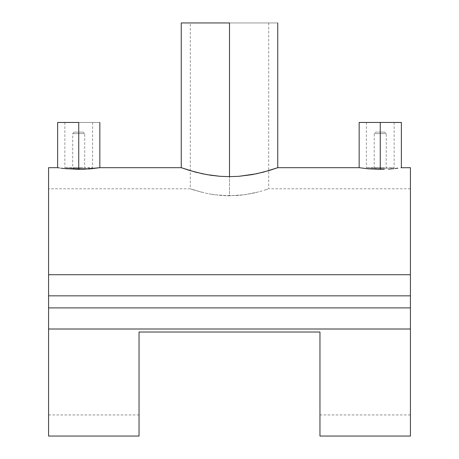 <?xml version="1.0" encoding="UTF-8"?>
<svg xmlns="http://www.w3.org/2000/svg" width="459" height="459" viewBox="0 0 459 459"><rect width="100%" height="100%" fill="white"/><g stroke="black" fill="none" stroke-linecap="round" stroke-linejoin="round"><path stroke-width="0.34" stroke-dasharray="2.29 1.72" d="M380.264 167.822L380.264 133.615L380.264 167.822L382.571 167.799L377.958 167.799L380.264 167.822L380.264 133.615L386.294 133.615L380.264 133.615L380.264 132.106L380.264 133.615L386.294 133.615L374.234 133.615L380.264 133.615L380.264 132.106L384.791 132.106L375.743 132.106L380.264 132.106L380.264 167.822L384.527 167.753L380.264 167.822M380.264 122.455L366.397 122.455L380.264 122.455L380.264 168.407L380.264 122.455L401.373 122.455L380.264 122.455L380.264 169.354L380.264 122.455L380.264 168.407L367.452 167.793L380.264 168.407L380.264 122.455L394.138 122.455L359.162 122.455L380.264 122.455M366.397 122.455L366.397 167.684L374.963 168.298L385.577 168.298L374.946 168.298L366.397 167.684L379.088 167.816L374.234 167.684L374.234 133.615L380.264 133.615L374.234 133.615L375.743 132.106L380.264 132.106L375.743 132.106M384.407 169.291L380.264 169.354L384.407 169.291M394.109 168.637L392.652 168.78M78.736 167.822L78.736 133.615L78.736 167.822L76.423 167.799L78.736 167.822L78.736 133.615L84.766 133.615L78.736 133.615L78.736 132.106L78.736 133.615L84.766 133.615L72.706 133.615L78.736 133.615L78.736 132.106L83.257 132.106L74.209 132.106L83.257 132.106L78.736 132.106L78.736 167.822L82.993 167.753L74.467 167.753L78.736 167.822M78.736 122.455L64.862 122.455L78.736 122.455L78.736 168.407L78.736 122.455L99.838 122.455L78.736 122.455L78.736 169.354L78.736 122.455L78.736 168.407L65.918 167.793L78.736 168.407L78.736 122.455L92.603 122.455L57.627 122.455L78.736 122.455M64.862 122.455L64.862 167.684L73.429 168.298L84.043 168.298L73.411 168.298L64.862 167.684L76.423 167.799L72.706 167.684L72.706 133.615L78.736 133.615L72.706 133.615L74.209 132.106L78.736 132.106L74.209 132.106M83.01 169.285L86.837 169.107M86.665 169.119L84.622 169.228M92.523 168.642L91.117 168.78M229.5 22.95L277.747 22.95L229.5 22.95L229.5 195.804L214.428 194.742L229.5 195.804L229.5 22.95L190.301 22.95L229.5 22.95L229.5 195.804L221.795 195.528L210.968 194.197L221.812 195.528L237.194 195.528L244.584 194.736L257.224 192.241L244.555 194.742L229.5 195.804L229.5 22.95L268.699 22.95L229.5 22.95L229.5 176.658L229.5 22.95L181.253 22.95L229.5 22.95M238.99 176.302L229.5 176.658L238.99 176.302L248.049 175.292L238.99 176.302M252.335 174.592L248.049 175.292L252.335 174.592M260.138 172.968L256.374 173.806L260.138 172.968M266.788 171.224L263.621 172.096L266.788 171.224M272.003 169.641L269.576 170.404L272.003 169.641M276.8 168.023L274.04 168.969L276.8 168.023M207.669 193.583L196.951 190.921L207.703 193.589L214.428 194.742L207.669 193.583M194.966 190.324L191.064 189.056L194.966 190.324M48.579 188.792L48.579 295.837L48.579 188.792L190.301 188.792L201.788 192.246L190.301 188.792L190.301 22.95M410.421 329.005L48.579 329.005L410.421 329.005M48.579 274.729L410.421 274.729L48.579 274.729M48.579 301.867L48.579 167.684L48.579 414.942L48.579 307.897L410.421 307.897L48.579 307.897M139.043 332.023L139.043 436.05L139.043 332.023L139.043 414.942L139.043 332.023L319.957 332.023L139.043 332.023L139.043 414.942L139.043 332.023L319.957 332.023L139.043 332.023L319.957 332.023L319.957 414.942L319.957 332.023L319.957 414.942L319.957 332.023L139.043 332.023M319.957 436.05L319.957 332.023L319.957 436.05M74.61 169.291L78.736 169.354L74.61 169.291M65.666 168.711L63.807 168.516M59.234 167.931L61.19 168.201L59.234 167.931M57.627 167.684L58.035 167.747L57.627 167.684M220.01 176.302L229.5 176.658L220.01 176.302L210.968 175.298L220.01 176.302M202.643 173.812L210.968 175.298L195.414 172.102L202.643 173.812M189.429 170.404L195.414 172.102L189.429 170.404M182.194 168.023L184.966 168.975L182.194 168.023M376.145 169.291L380.264 169.354L376.145 169.291M368.543 168.837L372.174 169.107L368.543 168.837M362.725 168.201L365.341 168.516L362.725 168.201M359.563 167.747L360.768 167.931L359.563 167.747M410.421 295.837L410.421 188.792L410.421 295.837L48.579 295.837L410.421 295.837L410.421 188.833L410.421 295.837M410.421 307.897L410.421 301.867M262.06 190.921L254.401 192.923L244.584 194.736L229.5 195.804L244.555 194.742L254.378 192.929L262.066 190.915M267.936 189.056L264.045 190.319L267.936 189.056M48.579 295.837L48.579 188.833L48.579 295.837M86.435 168.183L78.736 168.407L86.435 168.183M92.603 122.455L92.603 167.684L88.541 168.046L92.603 167.684L84.645 167.69L84.766 133.615L83.257 132.106M387.97 168.183L380.264 168.407L387.97 168.183M393.082 167.793L390.075 168.046L393.082 167.793M394.138 122.455L394.138 167.684L386.18 167.69L386.294 133.615L384.791 132.106M48.579 414.942L139.043 414.942M410.421 188.792L268.699 188.792L268.699 22.95M410.421 414.942L319.957 414.942"/><path stroke-width="0.69" d="M410.421 167.69L410.421 274.729L48.579 274.729L48.579 167.69L48.579 274.729L410.421 274.729L410.421 167.684L400.965 167.747M397.81 168.201L395.182 168.522L397.81 168.201M391.997 168.837L388.343 169.113L391.997 168.837M384.378 169.291L380.264 169.354L384.378 169.291M380.264 122.455L380.264 169.354L368.531 168.837L359.162 167.684L368.531 168.837L380.264 169.354L380.264 122.455L359.162 122.455L401.373 122.455L380.264 122.455M78.988 169.354L90.463 168.837L99.838 167.684L82.85 169.291L65.666 168.711M84.622 169.228L83.01 169.285M78.736 122.455L78.736 169.354L78.736 122.455L57.627 122.455L78.736 122.455M229.5 22.95L229.5 176.658L238.967 176.302L252.307 174.598L263.598 172.096L277.747 167.684L269.553 170.409L256.323 173.818L238.967 176.302L229.5 176.658L220.022 176.302L210.933 175.292L202.648 173.812L189.424 170.404L181.253 167.684L195.379 172.096L206.676 174.598L220.022 176.302L229.5 176.658L229.5 22.95L181.253 22.95L229.5 22.95M48.579 307.897L48.579 329.005L48.579 307.897L410.421 307.897L48.579 307.897L48.579 295.837L410.421 295.837L410.421 274.729L410.421 436.044L410.421 329.005L48.579 329.005L48.579 436.05L139.043 436.05L139.043 332.023L319.957 332.023L319.957 436.05L319.957 332.023L139.043 332.023L139.043 436.05M99.838 122.455L99.838 167.684L99.431 167.747M91.117 168.78L92.523 168.642M58.035 167.747L59.234 167.931L58.035 167.747M61.185 168.201L63.807 168.516L61.185 168.201M392.652 168.78L394.109 168.637M410.421 301.867L410.421 295.837L48.579 295.837L48.579 274.729L48.579 301.867M48.579 436.044L48.579 329.005L410.421 329.005L410.421 307.897M63.807 168.516L78.736 169.354M401.373 167.684L401.373 122.455M277.747 22.95L277.747 167.684L359.162 167.684L359.162 122.455M410.421 436.05L319.957 436.05M48.579 167.684L57.627 167.684L57.627 122.455M99.838 167.684L181.253 167.684L181.253 22.95"/></g></svg>
